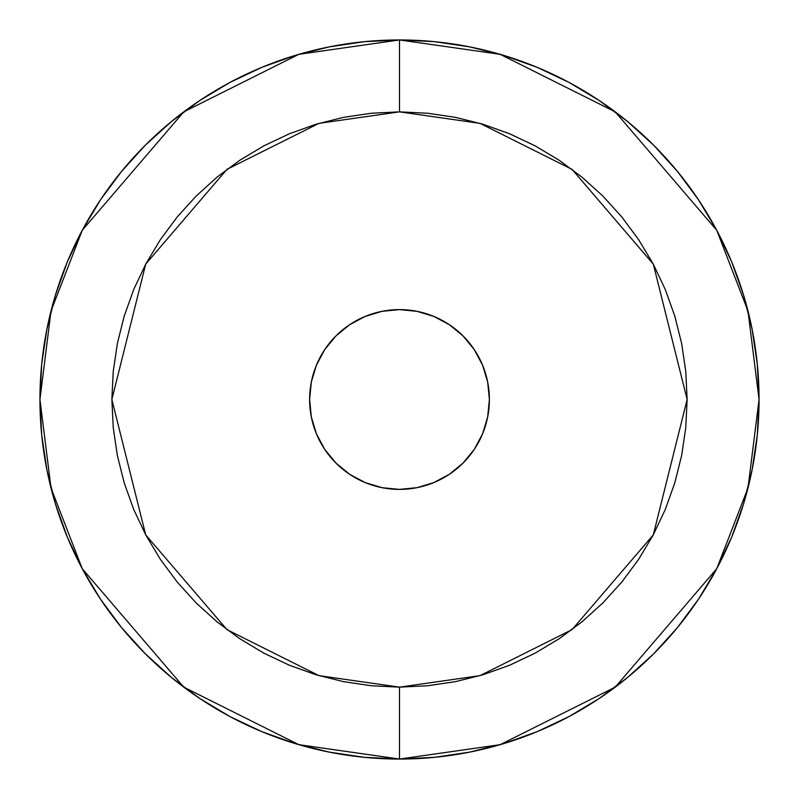 <?xml version="1.0" encoding="UTF-8"?>
<svg xmlns="http://www.w3.org/2000/svg" width="799" height="799" viewBox="0 0 799 799"><rect width="100%" height="100%" fill="white"/><g stroke="black" fill="none" stroke-linecap="round" stroke-linejoin="round"><path stroke-width="1.2" d="M399.5 489.387A89.888 89.888 0 0 1 309.613 399.5A89.888 89.888 0 0 1 399.5 309.613L381.962 311.34L365.103 316.454L349.562 324.764L335.94 335.94L324.764 349.562L316.454 365.103L311.34 381.962L309.613 399.5L311.34 417.038L316.454 433.897L324.764 449.438L335.94 463.06L349.562 474.236L365.103 482.546L381.962 487.66L399.5 489.387L417.038 487.66L433.897 482.546L449.438 474.236L463.06 463.06L474.236 449.438L482.546 433.897L487.66 417.038L489.387 399.5L487.66 381.962L482.546 365.103L474.236 349.562L463.06 335.94L449.438 324.764L433.897 316.454L417.038 311.34L399.5 309.613A89.888 89.888 0 0 1 489.387 399.5A89.888 89.888 0 0 1 399.5 489.387M399.5 111.86L480.039 123.366L572.084 169.388L653.302 264.139L687.14 399.5L653.302 534.861L572.084 629.612L480.039 675.634L399.5 687.14L399.5 759.05L500.174 744.668L615.23 687.14L716.753 568.698L747.984 488.009L759.05 399.5L747.984 310.991L716.753 230.302L615.23 111.86L500.174 54.332L399.5 39.95L399.5 111.86L399.5 39.95A359.55 359.55 0 0 1 759.05 399.5A359.55 359.55 0 0 1 399.5 759.05L434.746 757.322L469.642 752.139L503.869 743.569L537.098 731.684L568.988 716.593L599.26 698.456L627.595 677.432L653.742 653.742L677.432 627.595L698.456 599.26L716.593 568.988L731.684 537.098L743.569 503.869L752.139 469.642L757.322 434.746L759.05 399.5L757.322 364.254L752.139 329.358L743.569 295.131L731.684 261.902L716.593 230.012L698.456 199.74L677.432 171.405L653.742 145.258L627.595 121.568L599.26 100.544L568.988 82.407L537.098 67.316L503.869 55.431L469.642 46.861L434.746 41.678L399.5 39.95L364.254 41.678L329.358 46.861L295.131 55.431L261.902 67.316L230.012 82.407L199.74 100.544L171.405 121.568L145.258 145.258L121.568 171.405L100.544 199.74L82.407 230.012L67.316 261.902L55.431 295.131L46.861 329.358L41.678 364.254L39.95 399.5L41.678 434.746L46.861 469.642L55.431 503.869L67.316 537.098L82.407 568.988L100.544 599.26L121.568 627.595L145.258 653.742L171.405 677.432L199.74 698.456L230.012 716.593L261.902 731.684L295.131 743.569L329.358 752.139L364.254 757.322L399.5 759.05A359.55 359.55 0 0 1 39.95 399.5A359.55 359.55 0 0 1 399.5 39.95L298.826 54.332L183.77 111.86L82.247 230.302L51.016 310.991L39.95 399.5L51.016 488.009L82.247 568.698L183.77 687.14L298.826 744.668L399.5 759.05L399.5 687.14L318.961 675.634L226.916 629.612L145.698 534.861L111.86 399.5L145.698 264.139L226.916 169.388L318.961 123.366L399.5 111.86L427.695 113.248L455.62 117.383L482.996 124.245L509.572 133.753L535.09 145.827L559.3 160.339L581.982 177.148L602.895 196.105L621.852 217.018L638.661 239.7L653.173 263.91L665.247 289.428L674.756 316.005L681.617 343.38L685.752 371.305L687.14 399.5L685.752 427.695L681.617 455.62L674.756 482.996L665.247 509.572L653.173 535.09L638.661 559.3L621.852 581.982L602.895 602.895L581.982 621.852L559.3 638.661L535.09 653.173L509.572 665.247L482.996 674.756L455.62 681.617L427.695 685.752L399.5 687.14L371.305 685.752L343.38 681.617L316.005 674.756L289.428 665.247L263.91 653.173L239.7 638.661L217.018 621.852L196.105 602.895L177.148 581.982L160.339 559.3L145.827 535.09L133.753 509.572L124.245 482.996L117.383 455.62L113.248 427.695L111.86 399.5L113.248 371.305L117.383 343.38L124.245 316.005L133.753 289.428L145.827 263.91L160.339 239.7L177.148 217.018L196.105 196.105L217.018 177.148L239.7 160.339L263.91 145.827L289.428 133.753L316.005 124.245L343.38 117.383L371.305 113.248L399.5 111.86"/></g></svg>
